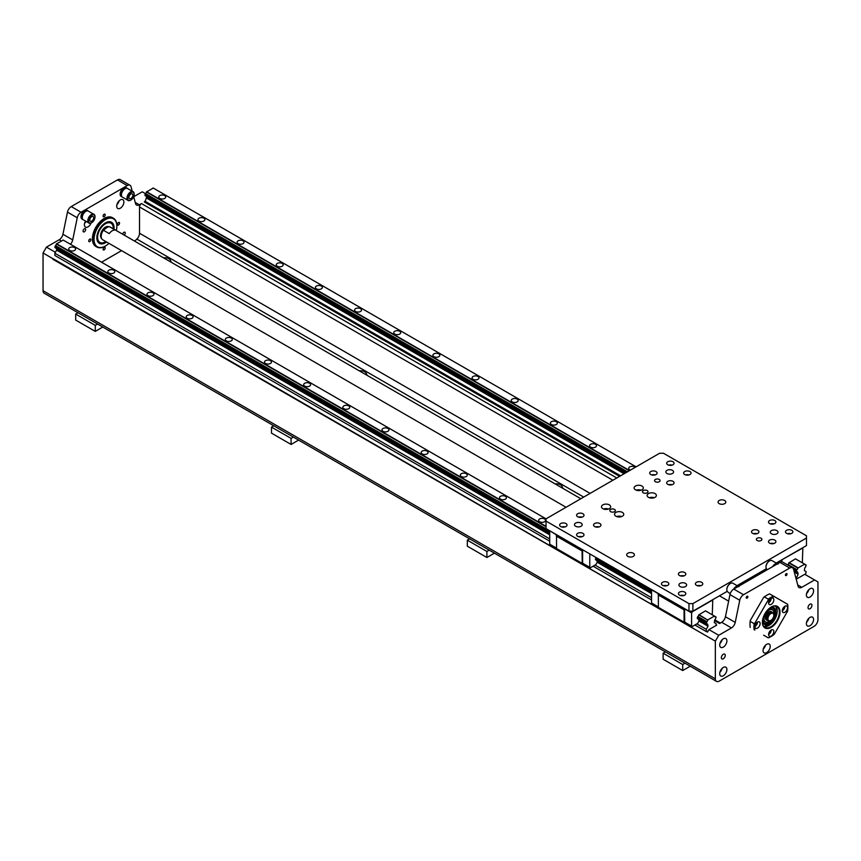 <?xml version="1.0" encoding="UTF-8"?>
<svg xmlns="http://www.w3.org/2000/svg" width="861" height="861" viewBox="0 0 861 861"><rect width="100%" height="100%" fill="white"/><g stroke="black" fill="none" stroke-linecap="round" stroke-linejoin="round"><path stroke-width="1.29" d="M101.501 238.228A6.92 3.993 -60 0 1 102.61 230.511A6.92 3.993 -60 0 1 108.841 226.82M109.476 226.723L115.342 230.113A7.383 4.262 120 0 0 109.261 233.622L103.385 230.231L107.474 227.121L109.476 226.723A7.383 4.262 -60 0 1 110.122 226.981L580.831 498.734M104.084 229.08A6.457 3.735 120 0 0 101.211 235.634A6.457 3.735 120 0 0 101.221 235.989M108.906 226.809A6.92 3.993 120 0 0 102.168 230.511A6.92 3.993 120 0 0 101.652 238.572M113.265 228.8A11.075 6.393 120 0 0 110.983 223.214A11.075 6.393 120 0 0 99.908 229.607A11.075 6.393 120 0 0 99.908 242.404A11.075 6.393 120 0 0 105.451 241.855A11.075 6.393 120 0 0 105.881 241.586M110.821 223.128A11.075 6.393 120 0 0 110.66 223.031A11.075 6.393 120 0 0 105.279 223.483M97.293 237.324A11.075 6.393 120 0 0 99.585 242.21A11.075 6.393 120 0 0 99.747 242.307M113.577 228.972A11.537 6.662 120 0 0 105.451 223.386A11.537 6.662 120 0 0 97.293 237.518A11.537 6.662 120 0 0 105.451 242.232A11.537 6.662 120 0 0 106.194 241.758M105.451 242.759A12.183 7.039 -60 0 1 99.359 243.362A12.183 7.039 120 0 0 105.451 242.759A12.183 7.039 120 0 0 106.603 242.006A12.183 7.039 -60 0 1 105.451 242.759M111.543 222.256L111.543 222.256A12.183 7.039 -60 0 1 113.986 229.209A12.183 7.039 120 0 0 111.543 222.256A12.183 7.039 120 0 0 99.359 229.295A12.183 7.039 120 0 0 99.359 243.362L99.359 243.362M116.321 230.565A16.155 9.331 120 0 0 116.87 226.217A16.155 9.331 120 0 0 105.451 219.62A16.155 9.331 120 0 0 94.032 239.401A16.155 9.331 120 0 0 105.451 245.998L105.451 245.998A16.155 9.331 120 0 0 108.938 243.351M116.87 226.023A16.617 9.589 120 0 0 116.87 225.84A16.617 9.589 120 0 0 113.426 218.231A16.617 9.589 120 0 0 96.819 227.821A16.617 9.589 120 0 0 96.819 247.01A16.617 9.589 120 0 0 105.128 246.192L105.128 246.192A16.617 9.589 120 0 0 105.29 246.095M96.819 247.01L95.84 246.44A16.617 9.589 -60 0 1 95.84 227.261A16.617 9.589 -60 0 1 112.447 217.661L113.426 218.231M133.681 196.631L135.564 203.626A5.543 3.196 120 0 0 136.576 205.069A5.543 3.196 120 0 0 139.342 204.8L141.484 203.562A2.766 1.604 120 0 0 139.525 206.963L139.525 233.245A5.543 3.196 -60 0 1 136.845 239.078L134.682 241.155M70.43 244.244A5.543 3.196 120 0 0 72.722 239.907L77.253 217.768A5.543 3.196 -60 0 1 81.042 212.236L127.245 185.556A5.543 3.196 -60 0 1 130.022 185.276A5.543 3.196 -60 0 1 131.033 186.719L132.099 190.69M121.562 250.637L101.533 262.207M121.53 196.663A5.08 2.927 -60 0 1 121.186 196.502A5.08 2.927 -60 0 1 121.186 190.647A5.08 2.927 -60 0 1 126.266 187.709A5.08 2.927 -60 0 1 126.567 187.935M82.376 219.264A5.08 2.927 -60 0 1 82.021 219.114A5.08 2.927 -60 0 1 82.021 213.259A5.08 2.927 -60 0 1 87.101 210.321A5.08 2.927 -60 0 1 87.402 210.547M122.66 234.214A1.851 1.065 -60 0 1 123.564 232.578A1.851 1.065 -60 0 1 124.856 232.222A1.851 1.065 -60 0 1 125.232 233.073A1.851 1.065 -60 0 1 124.221 235.118M85.669 229.532A1.851 1.065 -60 0 1 84.862 231.394A1.851 1.065 -60 0 1 83.442 231.889A1.851 1.065 -60 0 1 83.442 229.758A1.851 1.065 -60 0 1 85.282 228.692A1.851 1.065 -60 0 1 85.669 229.532M89.759 255.405A5.08 2.927 -60 0 1 90.523 255.642A5.08 2.927 -60 0 1 91.115 256.191M123.887 202.001A5.08 2.927 -60 0 1 121.67 207.114A5.08 2.927 -60 0 1 117.763 208.47A5.08 2.927 -60 0 1 117.763 202.615A5.08 2.927 -60 0 1 122.832 199.677A5.08 2.927 -60 0 1 123.887 202.001M91.105 222.988A5.08 2.927 -60 0 1 85.454 227.121A5.08 2.927 -60 0 1 85.304 221.525M90.846 239.735A1.496 0.861 -60 0 1 90.19 241.241A1.496 0.861 -60 0 1 89.038 241.64A1.496 0.861 -60 0 1 89.038 239.918A1.496 0.861 -60 0 1 90.534 239.046A1.496 0.861 -60 0 1 90.846 239.735M105.203 248.022A1.496 0.861 -60 0 1 104.547 249.529A1.496 0.861 -60 0 1 103.395 249.938A1.496 0.861 -60 0 1 103.395 248.205A1.496 0.861 -60 0 1 104.891 247.344A1.496 0.861 -60 0 1 105.203 248.022M119.561 223.15A1.496 0.861 -60 0 1 118.904 224.656A1.496 0.861 -60 0 1 117.753 225.065A1.496 0.861 -60 0 1 117.753 223.333A1.496 0.861 -60 0 1 119.248 222.472A1.496 0.861 -60 0 1 119.561 223.15M105.203 214.863A1.496 0.861 -60 0 1 104.547 216.369A1.496 0.861 -60 0 1 103.395 216.768A1.496 0.861 -60 0 1 103.395 215.046A1.496 0.861 -60 0 1 104.891 214.174A1.496 0.861 -60 0 1 105.203 214.863M72.722 239.907L62.939 234.257A5.543 3.196 -60 0 1 59.151 239.788L46.44 247.129L43.05 253.005L43.05 290.695A5.543 3.196 120 0 0 44.202 293.224L716.492 681.374A5.543 3.196 -60 0 1 715.34 678.834L715.34 641.154L718.741 635.278L731.452 627.938A5.543 3.196 120 0 0 735.229 622.395L725.436 616.745A5.543 3.196 -60 0 1 721.658 622.288L719.516 623.515L714.555 620.652M62.939 234.257L67.47 212.118L77.253 217.768M81.042 212.236L71.248 206.575A5.543 3.196 120 0 0 67.47 212.118M71.248 206.575L117.462 179.906L127.245 185.556M130.022 185.276L120.228 179.626A5.543 3.196 120 0 0 117.462 179.906M145.498 193.682L142.259 191.809L133.713 196.738M116.902 204.67A5.08 2.927 120 0 0 119.119 200.839M84.604 223.322A5.08 2.927 120 0 0 85.799 221.826M792.518 567.776L782.724 562.115A5.543 3.196 120 0 0 779.958 562.394L789.752 568.045A5.543 3.196 -60 0 1 792.518 567.776A5.543 3.196 -60 0 1 793.53 569.218L798.061 586.126A5.543 3.196 120 0 0 799.073 587.568A5.543 3.196 120 0 0 801.849 587.288L814.56 579.959L804.766 574.298L796.995 578.786L795.93 578.172M619.586 476.359L144.282 201.948L144.939 201.571M814.56 579.959L817.95 581.918L817.95 619.597A5.543 3.196 -60 0 1 814.032 626.377L719.258 681.094A5.543 3.196 -60 0 1 716.492 681.374M789.752 568.045L743.538 594.725L733.755 589.075A5.543 3.196 120 0 0 729.967 594.607L725.436 616.745M729.967 594.607L739.76 600.257A5.543 3.196 -60 0 1 743.538 594.725M739.76 600.257L735.229 622.395M763.632 635.192L768.27 637.872A24 13.851 -60 0 0 770.886 636.591A24 13.851 -60 0 0 771.058 636.494M750.006 624.343A23.538 13.593 -60 0 1 750.006 624.16A23.538 13.593 -60 0 1 750.275 620.512L763.632 597.383A23.538 13.593 -60 0 1 766.645 595.328A23.538 13.593 -60 0 1 766.807 595.231M787.029 574.136A1.13 0.657 -60 0 1 785.662 575.589A1.13 0.657 -60 0 1 786.793 573.62A1.13 0.657 -60 0 1 787.029 574.136M747.865 596.748A1.13 0.657 -60 0 1 746.498 598.191A1.13 0.657 -60 0 1 747.628 596.232A1.13 0.657 -60 0 1 747.865 596.748M770.24 646.396A5.08 2.927 -60 0 1 768.023 651.497A5.08 2.927 -60 0 1 764.105 652.864A5.08 2.927 -60 0 1 764.105 646.998A5.08 2.927 -60 0 1 769.185 644.071A5.08 2.927 -60 0 1 770.24 646.396M813.58 590.84A5.08 2.927 -60 0 1 811.363 595.952A5.08 2.927 -60 0 1 807.446 597.319A5.08 2.927 -60 0 1 807.446 591.453A5.08 2.927 -60 0 1 812.526 588.526A5.08 2.927 -60 0 1 813.58 590.84M813.58 619.49A5.08 2.927 -60 0 1 811.363 624.591A5.08 2.927 -60 0 1 807.446 625.958A5.08 2.927 -60 0 1 807.446 620.092A5.08 2.927 -60 0 1 812.526 617.165A5.08 2.927 -60 0 1 813.58 619.49M726.899 640.885A5.08 2.927 -60 0 1 724.682 645.998A5.08 2.927 -60 0 1 720.765 647.354A5.08 2.927 -60 0 1 720.765 641.499A5.08 2.927 -60 0 1 725.845 638.561A5.08 2.927 -60 0 1 726.899 640.885M726.899 669.524A5.08 2.927 -60 0 1 724.682 674.637A5.08 2.927 -60 0 1 720.765 676.003A5.08 2.927 -60 0 1 720.765 670.138A5.08 2.927 -60 0 1 725.845 667.21A5.08 2.927 -60 0 1 726.899 669.524M811.945 605.358A2.766 1.604 -60 0 1 810.739 608.135A2.766 1.604 -60 0 1 808.597 608.878A2.766 1.604 -60 0 1 808.027 607.618A2.766 1.604 -60 0 1 809.232 604.831A2.766 1.604 -60 0 1 811.374 604.088A2.766 1.604 -60 0 1 811.945 605.358M725.263 655.393A2.766 1.604 -60 0 1 724.058 658.181A2.766 1.604 -60 0 1 721.927 658.923A2.766 1.604 -60 0 1 721.346 657.653A2.766 1.604 -60 0 1 722.562 654.877A2.766 1.604 -60 0 1 724.693 654.134A2.766 1.604 -60 0 1 725.263 655.393M768.195 637.829A23.538 13.593 -60 0 0 771.219 636.408A23.538 13.593 -60 0 0 774.233 634.342L787.589 611.213A23.538 13.593 -60 0 0 787.858 607.575L787.858 607.199A24 13.851 -60 0 1 787.858 607.392M750.211 627.443A24 13.851 -60 0 1 750.006 624.537A24 13.851 -60 0 1 750.211 621.394L750.275 620.512M754.118 629.703A24 13.851 -60 0 1 754.118 623.655L750.211 621.394M754.849 630.123A23.538 13.593 -60 0 1 754.849 623.149L754.118 623.655M763.632 597.383L764.353 596.888L768.27 599.148L768.195 600.031L754.849 623.149M764.353 596.888A24 13.851 -60 0 1 766.968 595.145A24 13.851 -60 0 1 769.594 593.864L773.512 596.124A24 13.851 -60 0 0 768.27 599.148M768.195 600.031A23.538 13.593 -60 0 1 774.233 596.544L773.512 596.124M787.858 607.199A24 13.851 -60 0 0 787.654 604.293L774.233 596.544M787.589 604.25A23.538 13.593 -60 0 1 787.858 607.575M768.604 634.525A3.692 2.131 -60 0 1 770.218 630.801A3.692 2.131 -60 0 1 773.06 629.811A3.692 2.131 -60 0 1 773.06 634.083A3.692 2.131 -60 0 1 769.368 636.214A3.692 2.131 -60 0 1 768.604 634.525A3.692 2.131 -60 0 0 771.219 629.994M757.508 622.083A3.692 2.131 -60 0 1 759.359 621.9A3.692 2.131 -60 0 1 759.359 626.162A3.692 2.131 -60 0 1 755.667 628.293A3.692 2.131 -60 0 1 755.097 625.334A3.692 2.131 -60 0 1 757.508 622.083A3.692 2.131 -60 0 1 754.903 626.604M773.824 599.848A3.692 2.131 -60 0 1 772.22 603.572A3.692 2.131 -60 0 1 769.368 604.551A3.692 2.131 -60 0 1 769.368 600.289A3.692 2.131 -60 0 1 773.06 598.158A3.692 2.131 -60 0 1 773.824 599.848M784.92 612.289A3.692 2.131 -60 0 1 783.079 612.472A3.692 2.131 -60 0 1 783.079 608.21A3.692 2.131 -60 0 1 786.771 606.079A3.692 2.131 -60 0 1 787.331 609.028A3.692 2.131 -60 0 1 784.92 612.289M771.219 607.005A12.463 7.2 -60 0 1 780.023 612.096A12.463 7.2 -60 0 1 771.219 627.357A12.463 7.2 -60 0 1 762.405 622.277A12.463 7.2 -60 0 1 771.219 607.005L770.886 607.199M768.884 633.007A2.077 1.195 120 0 0 770.046 630.995M755.172 625.097A2.077 1.195 120 0 0 756.345 623.073M771.219 598.341L771.219 598.341A3.692 2.131 -60 0 1 768.604 602.861M768.884 601.355A2.077 1.195 120 0 0 770.046 599.342M784.92 606.262A3.692 2.131 -60 0 1 782.315 610.783M782.584 609.276A2.077 1.195 120 0 0 783.758 607.253M771.047 607.102A12 6.931 -60 0 1 776.891 606.607A12 6.931 -60 0 1 776.891 620.458A12 6.931 -60 0 1 764.891 627.389A12 6.931 -60 0 1 762.405 622.083M779.958 562.394L733.755 589.075M763.255 649.065A5.08 2.927 120 0 0 765.472 645.233M806.596 593.52A5.08 2.927 120 0 0 808.813 589.677M806.596 622.159A5.08 2.927 120 0 0 808.813 618.316M719.914 643.554A5.08 2.927 120 0 0 722.131 639.723M719.914 672.204A5.08 2.927 120 0 0 722.131 668.362M796.339 578.409L798.115 574.244L797.824 572.565A1.474 0.85 120 0 0 797.523 572.005A1.474 0.85 120 0 0 796.963 571.995L796.393 571.672L796.963 569.681A1.474 0.85 120 0 0 797.846 568.088L804.658 564.149A1.474 0.85 120 0 0 804.96 564.719A1.474 0.85 120 0 0 805.573 564.708L806.144 565.042L805.573 567.022A1.474 0.85 120 0 0 804.658 568.583L804.378 570.595L806.133 571.618L805.552 574.75M546.035 521.088L546.035 518.828L659.601 453.263L663.519 453.263L806.466 535.79L806.466 538.05L692.89 603.615L688.972 603.615L546.035 521.088L546.035 528.632L688.972 611.159L692.89 611.159L727.222 591.335M776.633 562.814L806.466 545.583L806.466 538.05M737.468 585.415L766.387 568.723M730.257 583.564A4.617 2.669 120 0 0 730.096 583.65A4.617 2.669 120 0 0 726.835 589.301A4.617 2.669 120 0 0 726.835 589.484M769.422 560.952A4.617 2.669 120 0 0 769.26 561.038A4.617 2.669 120 0 0 765.999 566.689A4.617 2.669 120 0 0 765.999 566.872M692.89 611.159L692.89 603.615M686.195 583.93A3.864 2.228 180 0 1 686.637 584.963A3.864 2.228 180 0 1 684.247 587.03A3.864 2.228 180 0 1 680.039 586.545A3.864 2.228 180 0 1 678.909 584.963A3.864 2.228 180 0 1 681.847 582.8A3.864 2.228 180 0 1 686.195 583.93M773.06 530.064A3.864 2.228 180 0 1 778.021 532.206A3.864 2.228 180 0 1 775.632 534.272A3.864 2.228 180 0 1 771.424 533.788A3.864 2.228 180 0 1 770.283 532.206A3.864 2.228 180 0 1 773.06 530.064M724.671 500.478A3.864 2.228 180 0 1 725.801 502.06A3.864 2.228 180 0 1 723.412 504.126A3.864 2.228 180 0 1 719.204 503.642A3.864 2.228 180 0 1 718.074 502.06A3.864 2.228 180 0 1 720.453 499.993A3.864 2.228 180 0 1 724.671 500.478M633.287 553.236A3.864 2.228 180 0 1 634.417 554.818A3.864 2.228 180 0 1 632.039 556.884A3.864 2.228 180 0 1 627.82 556.4A3.864 2.228 180 0 1 626.69 554.818A3.864 2.228 180 0 1 629.079 552.751A3.864 2.228 180 0 1 633.287 553.236M581.756 523.628A3.864 2.228 180 0 1 582.208 524.672A3.864 2.228 180 0 1 579.819 526.738A3.864 2.228 180 0 1 575.611 526.254A3.864 2.228 180 0 1 574.47 524.672A3.864 2.228 180 0 1 577.408 522.509A3.864 2.228 180 0 1 581.756 523.628M673.431 472.549A3.864 2.228 180 0 1 666.984 473.496A3.864 2.228 180 0 1 665.854 471.914A3.864 2.228 180 0 1 669.718 469.686A3.864 2.228 180 0 1 673.582 471.914A3.864 2.228 180 0 1 673.431 472.549M688.972 603.615L688.972 611.159M610.653 511.671A2.766 1.604 180 0 1 609.836 510.541A2.766 1.604 180 0 1 612.601 508.937A2.766 1.604 180 0 1 615.378 510.541A2.766 1.604 180 0 1 613.667 512.015A2.766 1.604 180 0 1 610.653 511.671M643.285 492.826A2.766 1.604 180 0 1 642.478 491.696A2.766 1.604 180 0 1 645.244 490.103A2.766 1.604 180 0 1 648.01 491.696A2.766 1.604 180 0 1 646.299 493.17A2.766 1.604 180 0 1 643.285 492.826M615.873 516.191A4.617 2.669 180 0 1 614.517 514.308A4.617 2.669 180 0 1 619.134 511.638A4.617 2.669 180 0 1 623.751 514.308A4.617 2.669 180 0 1 620.899 516.772A4.617 2.669 180 0 1 615.873 516.191M602.818 508.657A4.617 2.669 180 0 1 601.462 506.774A4.617 2.669 180 0 1 606.079 504.105A4.617 2.669 180 0 1 610.697 506.774A4.617 2.669 180 0 1 607.844 509.228A4.617 2.669 180 0 1 602.818 508.657M635.45 489.812A4.617 2.669 180 0 1 634.105 487.929A4.617 2.669 180 0 1 638.711 485.26A4.617 2.669 180 0 1 643.328 487.929A4.617 2.669 180 0 1 640.476 490.393A4.617 2.669 180 0 1 635.45 489.812M648.505 497.346A4.617 2.669 180 0 1 647.149 495.462A4.617 2.669 180 0 1 651.766 492.804A4.617 2.669 180 0 1 656.383 495.462A4.617 2.669 180 0 1 653.531 497.927A4.617 2.669 180 0 1 648.505 497.346M757.185 540.504A2.766 1.604 180 0 1 756.367 539.363A2.766 1.604 180 0 1 758.078 537.888A2.766 1.604 180 0 1 761.102 538.233A2.766 1.604 180 0 1 761.91 539.363A2.766 1.604 180 0 1 760.198 540.848A2.766 1.604 180 0 1 757.185 540.504M655.361 481.708A2.766 1.604 180 0 1 654.543 480.578A2.766 1.604 180 0 1 656.254 479.103A2.766 1.604 180 0 1 659.278 479.448A2.766 1.604 180 0 1 660.086 480.578A2.766 1.604 180 0 1 658.374 482.063A2.766 1.604 180 0 1 655.361 481.708M667.759 484.345A3.692 2.131 180 0 1 666.683 482.838A3.692 2.131 180 0 1 670.375 480.707A3.692 2.131 180 0 1 674.066 482.838A3.692 2.131 180 0 1 671.784 484.808A3.692 2.131 180 0 1 667.759 484.345M684.732 474.551A3.692 2.131 180 0 1 683.645 473.044A3.692 2.131 180 0 1 687.347 470.913A3.692 2.131 180 0 1 691.039 473.044A3.692 2.131 180 0 1 688.757 475.014A3.692 2.131 180 0 1 684.732 474.551M667.759 464.757A3.692 2.131 180 0 1 666.683 463.25A3.692 2.131 180 0 1 670.375 461.119A3.692 2.131 180 0 1 674.066 463.25A3.692 2.131 180 0 1 671.784 465.22A3.692 2.131 180 0 1 667.759 464.757M650.787 474.551A3.692 2.131 180 0 1 649.711 473.044A3.692 2.131 180 0 1 653.402 470.913A3.692 2.131 180 0 1 657.094 473.044A3.692 2.131 180 0 1 654.812 475.014A3.692 2.131 180 0 1 650.787 474.551M560.715 526.555A3.692 2.131 180 0 1 559.639 525.049A3.692 2.131 180 0 1 563.331 522.918A3.692 2.131 180 0 1 567.022 525.049A3.692 2.131 180 0 1 564.741 527.018A3.692 2.131 180 0 1 560.715 526.555M577.688 516.761A3.692 2.131 180 0 1 576.601 515.255A3.692 2.131 180 0 1 580.292 513.113A3.692 2.131 180 0 1 583.995 515.255A3.692 2.131 180 0 1 581.713 517.224A3.692 2.131 180 0 1 577.688 516.761M594.66 526.555A3.692 2.131 180 0 1 593.573 525.049A3.692 2.131 180 0 1 597.265 522.918A3.692 2.131 180 0 1 600.956 525.049A3.692 2.131 180 0 1 598.686 527.018A3.692 2.131 180 0 1 594.66 526.555M577.688 536.349A3.692 2.131 180 0 1 576.601 534.842A3.692 2.131 180 0 1 580.292 532.711A3.692 2.131 180 0 1 583.995 534.842A3.692 2.131 180 0 1 581.713 536.812A3.692 2.131 180 0 1 577.688 536.349M679.512 595.145A3.692 2.131 180 0 1 678.425 593.638A3.692 2.131 180 0 1 682.116 591.496A3.692 2.131 180 0 1 685.808 593.638A3.692 2.131 180 0 1 683.537 595.608A3.692 2.131 180 0 1 679.512 595.145M662.539 585.34A3.692 2.131 180 0 1 661.452 583.833A3.692 2.131 180 0 1 665.155 581.702A3.692 2.131 180 0 1 668.846 583.833A3.692 2.131 180 0 1 666.565 585.803A3.692 2.131 180 0 1 662.539 585.34M679.512 575.546A3.692 2.131 180 0 1 678.425 574.039A3.692 2.131 180 0 1 682.116 571.908A3.692 2.131 180 0 1 685.808 574.039A3.692 2.131 180 0 1 683.537 576.009A3.692 2.131 180 0 1 679.512 575.546M696.484 585.34A3.692 2.131 180 0 1 695.397 583.833A3.692 2.131 180 0 1 699.089 581.702A3.692 2.131 180 0 1 702.78 583.833A3.692 2.131 180 0 1 700.499 585.803A3.692 2.131 180 0 1 696.484 585.34M769.583 543.14A3.692 2.131 180 0 1 768.507 541.634A3.692 2.131 180 0 1 772.199 539.492A3.692 2.131 180 0 1 775.89 541.634A3.692 2.131 180 0 1 773.608 543.603A3.692 2.131 180 0 1 769.583 543.14M752.611 533.336A3.692 2.131 180 0 1 751.535 531.829A3.692 2.131 180 0 1 755.226 529.698A3.692 2.131 180 0 1 758.918 531.829A3.692 2.131 180 0 1 756.636 533.798A3.692 2.131 180 0 1 752.611 533.336M769.583 523.542A3.692 2.131 180 0 1 768.507 522.035A3.692 2.131 180 0 1 772.199 519.904A3.692 2.131 180 0 1 775.89 522.035A3.692 2.131 180 0 1 773.608 524.005A3.692 2.131 180 0 1 769.583 523.542M786.556 533.336A3.692 2.131 180 0 1 785.469 531.829A3.692 2.131 180 0 1 789.16 529.698A3.692 2.131 180 0 1 792.863 531.829A3.692 2.131 180 0 1 790.581 533.798A3.692 2.131 180 0 1 786.556 533.336M621.577 516.568A4.617 2.669 0 0 0 616.691 516.568M608.523 509.034A4.617 2.669 0 0 0 603.636 509.034M641.154 490.189A4.617 2.669 0 0 0 636.268 490.189M654.209 497.723A4.617 2.669 0 0 0 649.323 497.723M672.097 484.721A3.692 2.131 0 0 0 668.642 484.721M689.069 474.928A3.692 2.131 0 0 0 685.614 474.928M672.097 465.134A3.692 2.131 0 0 0 668.642 465.134M655.124 474.928A3.692 2.131 0 0 0 651.669 474.928M565.053 526.932A3.692 2.131 0 0 0 561.598 526.932M582.025 517.138A3.692 2.131 0 0 0 578.57 517.138M598.998 526.932A3.692 2.131 0 0 0 595.543 526.932M582.025 536.726A3.692 2.131 0 0 0 578.57 536.726M683.849 595.521A3.692 2.131 0 0 0 680.394 595.521M666.877 585.717A3.692 2.131 0 0 0 663.422 585.717M683.849 575.923A3.692 2.131 0 0 0 680.394 575.923M700.822 585.717A3.692 2.131 0 0 0 697.367 585.717M773.921 543.517A3.692 2.131 0 0 0 770.466 543.517M756.948 533.712A3.692 2.131 0 0 0 753.493 533.712M773.921 523.918A3.692 2.131 0 0 0 770.466 523.918M790.893 533.712A3.692 2.131 0 0 0 787.438 533.712M153.086 187.978L636.096 466.834L153.258 188.053L146.445 192.003A1.474 0.85 -60 0 1 145.552 193.596L144.982 195.587L625.452 472.98M805.573 564.708L795.489 558.854L788.827 562.911A1.496 0.861 -60 0 1 787.837 564.536L787.611 564.934M629.606 470.58L146.596 191.712M630.478 470.074A3.466 2.002 180 0 1 629.735 469.751A3.466 2.002 180 0 1 628.724 468.33A3.466 2.002 180 0 1 631.307 466.404A3.466 2.002 180 0 1 635.203 467.351M590.581 447.139A3.466 2.002 180 0 1 589.559 445.718A3.466 2.002 180 0 1 593.025 443.727A3.466 2.002 180 0 1 596.49 445.718A3.466 2.002 180 0 1 594.348 447.569A3.466 2.002 180 0 1 590.581 447.139M551.417 424.527A3.466 2.002 180 0 1 550.405 423.117A3.466 2.002 180 0 1 553.86 421.115A3.466 2.002 180 0 1 557.325 423.117A3.466 2.002 180 0 1 555.184 424.957A3.466 2.002 180 0 1 551.417 424.527M512.252 401.915A3.466 2.002 180 0 1 511.24 400.505A3.466 2.002 180 0 1 514.695 398.503A3.466 2.002 180 0 1 518.161 400.505A3.466 2.002 180 0 1 516.03 402.345A3.466 2.002 180 0 1 512.252 401.915M473.087 379.303A3.466 2.002 180 0 1 472.076 377.893A3.466 2.002 180 0 1 475.541 375.891A3.466 2.002 180 0 1 478.996 377.893A3.466 2.002 180 0 1 476.865 379.733A3.466 2.002 180 0 1 473.087 379.303M433.922 356.691A3.466 2.002 180 0 1 432.911 355.281A3.466 2.002 180 0 1 436.376 353.279A3.466 2.002 180 0 1 439.831 355.281A3.466 2.002 180 0 1 437.7 357.132A3.466 2.002 180 0 1 433.922 356.691M394.768 334.09A3.466 2.002 180 0 1 393.746 332.669A3.466 2.002 180 0 1 397.212 330.678A3.466 2.002 180 0 1 400.677 332.669A3.466 2.002 180 0 1 398.535 334.52A3.466 2.002 180 0 1 394.768 334.09M355.604 311.478A3.466 2.002 180 0 1 354.592 310.057A3.466 2.002 180 0 1 358.047 308.066A3.466 2.002 180 0 1 361.512 310.057A3.466 2.002 180 0 1 359.371 311.908A3.466 2.002 180 0 1 355.604 311.478M316.439 288.865A3.466 2.002 180 0 1 315.427 287.456A3.466 2.002 180 0 1 318.882 285.454A3.466 2.002 180 0 1 322.348 287.456A3.466 2.002 180 0 1 320.206 289.296A3.466 2.002 180 0 1 316.439 288.865M277.274 266.253A3.466 2.002 180 0 1 276.263 264.844A3.466 2.002 180 0 1 279.728 262.842A3.466 2.002 180 0 1 283.183 264.844A3.466 2.002 180 0 1 281.052 266.684A3.466 2.002 180 0 1 277.274 266.253M238.11 243.641A3.466 2.002 180 0 1 237.098 242.232A3.466 2.002 180 0 1 240.563 240.23A3.466 2.002 180 0 1 244.018 242.232A3.466 2.002 180 0 1 241.887 244.072A3.466 2.002 180 0 1 238.11 243.641M198.956 221.029A3.466 2.002 180 0 1 197.933 219.62A3.466 2.002 180 0 1 201.399 217.618A3.466 2.002 180 0 1 204.864 219.62A3.466 2.002 180 0 1 202.722 221.471A3.466 2.002 180 0 1 198.956 221.029M159.791 198.417A3.466 2.002 180 0 1 158.768 197.008A3.466 2.002 180 0 1 162.234 195.006A3.466 2.002 180 0 1 165.699 197.008A3.466 2.002 180 0 1 163.558 198.859A3.466 2.002 180 0 1 159.791 198.417M625.387 473.012L146.413 196.48A1.474 0.85 -60 0 0 146.413 196.405M797.824 572.565L793.81 570.251M801.935 548.199L802.839 548.715L802.323 562.793M802.183 548.339L782.1 559.65M780.787 560.403L781.691 560.92L782.337 559.79M781.691 560.92L781.691 561.856M797.125 559.801L796.629 559.467A1.496 0.861 -60 0 1 796.586 559.489M798.007 567.797L788.999 562.599M804.486 564.063L795.478 558.854M684.538 608.598L684.732 622.578L658.364 607.349L658.364 594.994L684.075 609.836L683.882 608.221M683.882 609.728L658.17 594.876L658.17 593.369M698.734 619.296A1.474 0.85 -60 0 1 698.745 619.371L699.024 621.018L697.668 623.396L692.287 626.507L684.43 621.976M658.17 593.616L651.54 589.796L651.54 602.98L658.364 606.919M705.493 610.858L698.755 614.915A1.496 0.861 -60 0 1 697.765 616.541L697.754 618.855A1.496 0.861 -60 0 1 697.884 618.801M705.45 610.836L714.587 616.153A1.474 0.85 120 0 0 714.888 616.724A1.474 0.85 120 0 0 715.502 616.713L714.587 616.185M684.075 622.202L684.075 609.836M711.864 600.203L712.757 600.72L712.251 614.797M684.43 608.781L691.609 612.924L691.609 626.119M691.609 612.924L692.266 611.794L691.157 611.159M712.112 600.343L692.266 611.794M714.587 616.153L705.557 610.933M715.502 616.713L716.061 617.046L715.502 619.027A1.474 0.85 120 0 0 714.587 620.587L714.307 622.6L716.061 623.622L716.061 625.516M546.035 518.828L63.176 240.058L56.363 244.007A1.474 0.85 -60 0 1 55.481 245.6L54.91 247.581L549.716 533.26M708.162 630.973L706.268 631.565L706.268 629.294L708.033 626.248L707.753 624.569A1.474 0.85 120 0 0 707.451 624.01A1.474 0.85 120 0 0 706.881 623.999L706.321 623.676L706.881 621.685A1.474 0.85 120 0 0 707.774 620.092L698.928 614.603M707.936 619.802L714.415 616.067M651.54 592.11L596.921 560.586A1.474 0.85 -60 0 0 596.91 560.5M549.716 533.325L56.342 248.485A1.474 0.85 -60 0 0 56.331 248.409M707.753 624.569L698.745 619.371M582.714 549.813L589.893 553.957M589.785 554.14L589.785 567.334L590.463 567.722L595.844 564.612L597.2 562.233L596.942 560.586M596.178 557.573A1.496 0.861 -60 0 1 595.941 557.756L595.93 560.07A1.496 0.861 -60 0 1 596.06 560.016M582.606 549.996L582.606 563.191L583.284 563.578L582.251 563.406L582.058 549.426M582.251 563.406L556.54 548.565L556.54 536.199L582.251 551.051M582.058 550.932L556.346 536.091L556.346 534.584M556.346 534.832L549.824 530.817M549.716 531L549.716 544.195L556.54 548.134M589.785 567.334L582.606 563.191M546.035 518.849L63.014 239.971M546.035 526.329L56.525 243.717M69.709 250.422A3.466 2.002 180 0 1 68.697 249.012A3.466 2.002 180 0 1 72.163 247.01A3.466 2.002 180 0 1 75.617 249.012A3.466 2.002 180 0 1 73.486 250.863A3.466 2.002 180 0 1 69.709 250.422M108.873 273.034A3.466 2.002 180 0 1 107.862 271.624A3.466 2.002 180 0 1 111.327 269.622A3.466 2.002 180 0 1 114.782 271.624A3.466 2.002 180 0 1 112.651 273.464A3.466 2.002 180 0 1 108.873 273.034M148.038 295.646A3.466 2.002 180 0 1 147.027 294.236A3.466 2.002 180 0 1 150.481 292.234A3.466 2.002 180 0 1 153.947 294.236A3.466 2.002 180 0 1 151.816 296.076A3.466 2.002 180 0 1 148.038 295.646M187.203 318.258A3.466 2.002 180 0 1 186.191 316.848A3.466 2.002 180 0 1 189.646 314.846A3.466 2.002 180 0 1 193.112 316.848A3.466 2.002 180 0 1 190.97 318.688A3.466 2.002 180 0 1 187.203 318.258M226.368 340.87A3.466 2.002 180 0 1 225.345 339.449A3.466 2.002 180 0 1 228.811 337.458A3.466 2.002 180 0 1 232.276 339.449A3.466 2.002 180 0 1 230.135 341.3A3.466 2.002 180 0 1 226.368 340.87M265.522 363.482A3.466 2.002 180 0 1 264.51 362.061A3.466 2.002 180 0 1 267.975 360.07A3.466 2.002 180 0 1 271.441 362.061A3.466 2.002 180 0 1 269.299 363.912A3.466 2.002 180 0 1 265.522 363.482M304.686 386.083A3.466 2.002 180 0 1 303.675 384.673A3.466 2.002 180 0 1 307.14 382.671A3.466 2.002 180 0 1 310.595 384.673A3.466 2.002 180 0 1 308.464 386.524A3.466 2.002 180 0 1 304.686 386.083M343.851 408.695A3.466 2.002 180 0 1 342.839 407.285A3.466 2.002 180 0 1 346.305 405.283A3.466 2.002 180 0 1 349.76 407.285A3.466 2.002 180 0 1 347.629 409.136A3.466 2.002 180 0 1 343.851 408.695M383.016 431.307A3.466 2.002 180 0 1 382.004 429.897A3.466 2.002 180 0 1 385.459 427.895A3.466 2.002 180 0 1 388.924 429.897A3.466 2.002 180 0 1 386.783 431.738A3.466 2.002 180 0 1 383.016 431.307M422.181 453.919A3.466 2.002 180 0 1 421.169 452.509A3.466 2.002 180 0 1 424.624 450.507A3.466 2.002 180 0 1 428.089 452.509A3.466 2.002 180 0 1 425.947 454.35A3.466 2.002 180 0 1 422.181 453.919M461.345 476.531A3.466 2.002 180 0 1 460.323 475.121A3.466 2.002 180 0 1 463.788 473.12A3.466 2.002 180 0 1 467.254 475.121A3.466 2.002 180 0 1 465.112 476.962A3.466 2.002 180 0 1 461.345 476.531M500.499 499.143A3.466 2.002 180 0 1 499.488 497.723A3.466 2.002 180 0 1 502.953 495.732A3.466 2.002 180 0 1 506.408 497.723A3.466 2.002 180 0 1 504.277 499.574A3.466 2.002 180 0 1 500.499 499.143M539.664 521.755A3.466 2.002 180 0 1 538.652 520.335A3.466 2.002 180 0 1 542.118 518.344A3.466 2.002 180 0 1 545.573 520.335A3.466 2.002 180 0 1 543.442 522.186A3.466 2.002 180 0 1 539.664 521.755M707.774 620.092L698.755 614.894M546.035 526.717L56.363 244.007M706.881 621.685L697.862 616.476M651.562 589.742L596.038 557.691M549.738 530.957L55.481 245.6M706.321 622.664L697.259 617.434M651.54 591.033L595.435 558.649M549.716 532.249L54.91 246.58M706.321 623.676L697.259 618.446M651.54 592.045L595.435 559.661M56.632 248.646L56.632 250.164L54.867 253.209L54.867 255.469L549.716 541.171M708.033 626.248L699.024 621.039M651.54 593.627L597.2 562.255M549.716 534.842L56.632 250.164M706.268 629.294L696.861 623.859M651.54 597.695L595.037 565.074M549.716 538.911L54.867 253.209M706.268 631.565L694.902 625M651.54 599.966L593.078 566.204M797.846 568.088L788.827 562.89M629.273 470.763L146.445 192.003M796.963 569.681L787.933 564.472M627.454 471.817L145.552 193.596M796.393 570.66L793.455 568.96M626.324 472.474L144.982 194.575M796.393 571.672L793.788 570.165M146.704 196.642L144.939 202.324M798.115 574.244L794.294 572.038M624.085 473.765L146.704 198.159M796.35 577.29L795.575 576.848M620.555 475.799L144.939 201.205M682.708 664.52L663.131 653.208L663.131 659.246L682.708 670.547L682.708 664.52L685.001 663.196M682.708 670.547L690.221 666.21M663.131 653.208L665.424 651.885M489.188 550.136L486.895 551.47L486.895 557.497L494.408 553.16M469.611 538.835L467.308 540.159L486.895 551.47M467.308 540.159L467.308 546.186L486.895 557.497M293.375 437.087L291.083 438.41L291.083 444.448L298.595 440.1M273.798 425.786L271.495 427.11L291.083 438.41M271.495 427.11L271.495 433.137L291.083 444.448M97.562 324.037L95.27 325.361L95.27 331.388L102.782 327.051M77.985 312.737L75.682 314.061L95.27 325.361M75.682 314.061L75.682 320.088L95.27 331.388M555.087 483.882C559.564 483.527 562.136 485.012 562.803 488.338M359.274 370.822C363.751 370.478 366.323 371.963 366.99 375.278M163.461 257.773C167.938 257.428 170.51 258.913 171.178 262.228M715.34 641.154L52.876 258.591A5.543 3.196 120 0 0 52.844 259.258L52.876 258.591M718.741 635.278L708.947 629.617L707.516 632.103L706.859 631.726M46.44 247.129L55.395 252.295M43.05 253.005L52.844 258.655M716.061 624.763L716.718 625.14L708.947 629.617M705.557 635.504L52.844 259.258M738.899 586.718L732.496 583.026A5.08 2.927 120 0 0 730.419 583.457A5.08 2.927 120 0 0 726.835 589.677A5.08 2.927 120 0 0 727.491 591.69L730.171 593.842M738.437 586.373A5.08 2.927 120 0 0 733.497 589.225M736.456 587.137A4.617 2.669 120 0 0 736.295 587.224A4.617 2.669 120 0 0 734.874 588.429M738.114 586.556A5.08 2.927 120 0 0 736.618 587.041A5.08 2.927 120 0 0 735.122 588.278M778.064 564.106L771.66 560.414A5.08 2.927 120 0 0 769.583 560.845A5.08 2.927 120 0 0 765.999 567.065A5.08 2.927 120 0 0 766.656 569.078L767.291 569.702M777.591 563.761A5.08 2.927 120 0 0 772.672 566.603M775.621 564.525A4.617 2.669 120 0 0 775.46 564.612A4.617 2.669 120 0 0 774.039 565.817M777.279 563.944A5.08 2.927 120 0 0 775.783 564.429A5.08 2.927 120 0 0 774.287 565.666M566.054 507.269L102.739 239.767A7.383 4.262 -60 0 1 101.211 236.388A7.383 4.262 -60 0 1 103.385 230.231M762.405 621.911A9.632 5.564 120 0 0 764.116 624.214A9.632 5.564 120 0 0 771.542 621.631A9.632 5.564 120 0 0 775.75 611.934A9.632 5.564 120 0 0 773.748 607.522A9.632 5.564 120 0 0 770.907 607.199M773.695 607.489A9.632 5.564 -60 0 1 775.643 611.87A9.632 5.564 -60 0 1 771.467 621.534A9.632 5.564 -60 0 1 764.062 624.182M762.846 618.822A8.545 4.94 120 0 0 768.658 622.933A8.545 4.94 120 0 0 774.922 612.343A8.545 4.94 120 0 0 768.442 609.125M773.77 614.27A7.092 4.09 120 0 0 773.888 612.946A7.092 4.09 120 0 0 772.425 609.696A7.092 4.09 120 0 0 765.332 613.785A7.092 4.09 120 0 0 765.332 621.976A7.092 4.09 120 0 0 769.971 620.856M773.544 611.17A7.092 4.09 120 0 0 772.382 609.674M765.3 621.954A7.092 4.09 120 0 0 767.173 622.202M772.349 609.782A6.974 4.025 120 0 0 772.285 609.749A6.974 4.025 120 0 0 768.841 610.072M763.868 618.682A6.974 4.025 120 0 0 765.311 621.836A6.974 4.025 120 0 0 765.375 621.868M773.759 614.227A6.974 4.025 120 0 0 773.867 613.021A6.974 4.025 120 0 0 772.425 609.825A6.974 4.025 120 0 0 765.44 613.85A6.974 4.025 120 0 0 765.44 621.911A6.974 4.025 120 0 0 769.928 620.867M771.144 611.816A4.617 2.669 120 0 0 771.047 611.762A4.617 2.669 120 0 0 768.83 611.934M765.472 617.746A4.617 2.669 120 0 0 766.43 619.748A4.617 2.669 120 0 0 766.527 619.802M767.033 620.028A4.617 2.669 -60 0 1 766.624 619.866A4.617 2.669 -60 0 1 765.913 616.164A4.617 2.669 -60 0 1 768.927 612.096A4.617 2.669 -60 0 1 771.241 611.87A4.617 2.669 -60 0 1 771.585 612.139M766.817 619.769L766.72 619.705A4.434 2.561 -60 0 1 766.032 616.153A4.434 2.561 -60 0 1 768.927 612.246A4.434 2.561 -60 0 1 771.144 612.031L771.252 612.085M768.26 620.803L767.377 620.297A4.617 2.669 -60 0 1 766.667 616.594A4.617 2.669 -60 0 1 769.68 612.537A4.617 2.669 -60 0 1 771.994 612.3L772.866 612.817A4.617 2.669 120 0 0 770.563 613.043A4.617 2.669 120 0 0 767.549 617.111A4.617 2.669 120 0 0 768.26 620.803A4.617 2.669 120 0 0 770.563 620.577A4.617 2.669 120 0 0 770.735 620.48M773.824 615.12A4.617 2.669 120 0 0 773.824 614.926A4.617 2.669 120 0 0 772.866 612.817M770.886 613.602A4.154 2.4 -60 0 1 773.824 615.303A4.154 2.4 -60 0 1 770.886 620.394A4.154 2.4 -60 0 1 767.947 618.693A4.154 2.4 -60 0 1 770.886 613.602M122.176 197.029A5.08 2.927 -60 0 1 121.842 196.878A5.08 2.927 -60 0 1 121.842 191.024A5.08 2.927 -60 0 1 126.911 188.085A5.08 2.927 -60 0 1 127.213 188.311M121.444 194.737A4.617 2.669 -60 0 1 121.444 194.564A4.617 2.669 -60 0 1 124.705 188.903A4.617 2.669 -60 0 1 124.867 188.817M130.743 200.107A5.08 2.927 -60 0 1 130.581 200.215A5.08 2.927 -60 0 1 130.571 200.215A5.08 2.927 -60 0 1 128.504 200.645L122.101 196.954A5.08 2.927 -60 0 1 121.444 194.941A5.08 2.927 -60 0 1 125.028 188.72A5.08 2.927 -60 0 1 127.105 188.279L133.509 191.981A5.08 2.927 -60 0 1 134.165 193.994A5.08 2.927 -60 0 1 134.165 194.188M128.504 200.645A5.08 2.927 -60 0 1 128.041 194.597A5.08 2.927 -60 0 1 133.509 191.981M130.904 200.021A4.617 2.669 -60 0 1 127.643 198.138A4.617 2.669 -60 0 1 130.904 192.487A4.617 2.669 -60 0 1 134.165 194.371A4.617 2.669 -60 0 1 130.904 200.021L130.581 200.215M130.904 198.514A2.766 1.604 -60 0 1 129.516 198.654A2.766 1.604 -60 0 1 129.516 195.458A2.766 1.604 -60 0 1 132.293 193.854A2.766 1.604 -60 0 1 132.712 196.082A2.766 1.604 -60 0 1 130.904 198.514M83.022 219.641A5.08 2.927 -60 0 1 82.678 219.49A5.08 2.927 -60 0 1 82.678 213.636A5.08 2.927 -60 0 1 87.757 210.697A5.08 2.927 -60 0 1 88.059 210.923M82.279 217.349A4.617 2.669 -60 0 1 82.279 217.166A4.617 2.669 -60 0 1 85.54 211.515A4.617 2.669 -60 0 1 85.702 211.429M91.578 222.719A5.08 2.927 -60 0 1 91.417 222.827L91.417 222.827A5.08 2.927 -60 0 1 89.34 223.257L82.936 219.555A5.08 2.927 -60 0 1 82.279 217.542A5.08 2.927 -60 0 1 85.863 211.332A5.08 2.927 -60 0 1 87.94 210.891L94.344 214.593A5.08 2.927 -60 0 1 95.001 216.606A5.08 2.927 -60 0 1 95.001 216.8M89.34 223.257A5.08 2.927 -60 0 1 88.877 217.209A5.08 2.927 -60 0 1 94.344 214.593M91.74 222.633L91.74 222.633A4.617 2.669 -60 0 1 88.479 220.75A4.617 2.669 -60 0 1 91.74 215.099A4.617 2.669 -60 0 1 95.001 216.983A4.617 2.669 -60 0 1 91.74 222.633L91.417 222.827M91.74 221.126A2.766 1.604 -60 0 1 90.362 221.266A2.766 1.604 -60 0 1 90.362 218.07A2.766 1.604 -60 0 1 93.128 216.466A2.766 1.604 -60 0 1 93.548 218.683A2.766 1.604 -60 0 1 91.74 221.126M59.151 239.788L61.239 240.994M139.342 204.8L135.242 202.432M616.788 477.984L141.484 203.562M801.849 587.288L797.738 584.92M721.658 622.288L731.452 627.938M136.845 239.078L583.715 497.077M715.34 678.834L43.05 290.695M139.525 206.963L612.871 480.244M744.797 582.693L743.495 581.939M590.108 493.385L139.525 233.245M777.225 610.966A12 6.931 120 0 0 777.225 610.858A12 6.931 120 0 0 775.718 606.155L777.3 610.966L772.758 622.234L763.922 626.614A12 6.931 120 0 0 768.83 625.495M763.653 626.291A11.72 6.77 120 0 0 772.468 622.481A11.72 6.77 120 0 0 777.225 611.084A11.72 6.77 120 0 0 775.32 606.079M772.048 612.343A4.897 2.82 120 0 0 766.484 614.453A4.897 2.82 120 0 0 767.431 620.329M720.334 623.052L714.813 619.866M728.632 601.129L719.452 595.823M101.211 235.634L101.211 236.388M771.241 611.87L771.047 611.762C766.699 612.806 765.16 615.464 766.43 619.748L766.624 619.866M126.911 188.085L126.266 187.709M121.842 196.878L121.186 196.502M87.757 210.697L87.101 210.321M82.678 219.49L82.021 219.114"/></g></svg>
